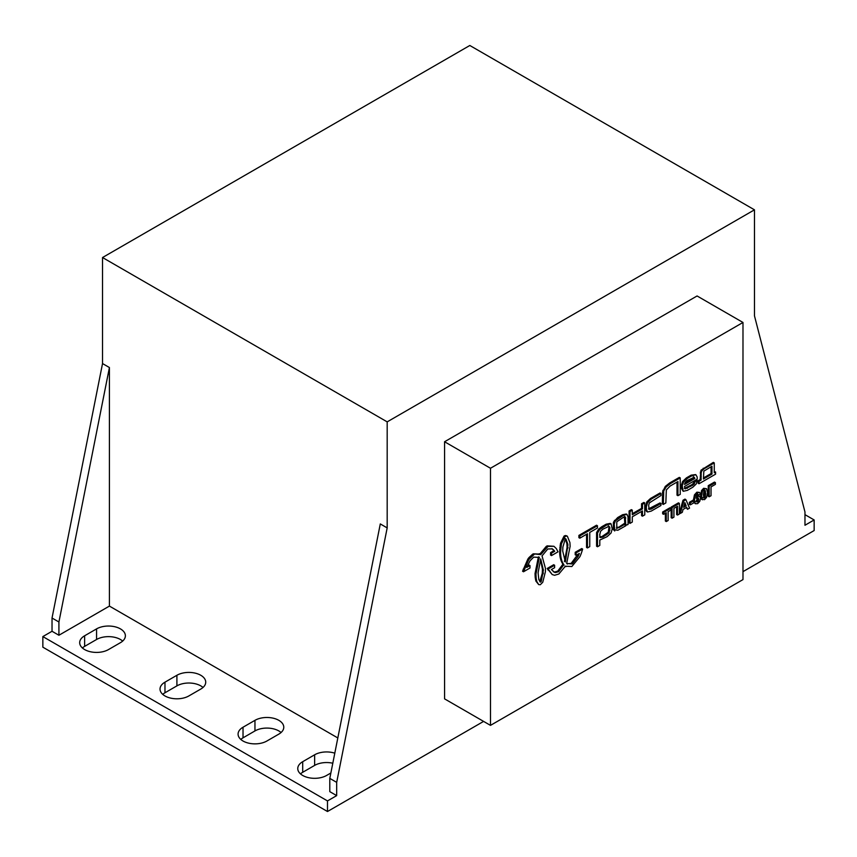 <?xml version="1.0" encoding="UTF-8"?>
<svg xmlns="http://www.w3.org/2000/svg" width="857" height="857" viewBox="0 0 857 857"><rect width="100%" height="100%" fill="white"/><g stroke="black" fill="none" stroke-linecap="round" stroke-linejoin="round"><path stroke-width="1.29" d="M469.818 45.485L754.471 209.826L387.182 421.869L102.529 257.529L469.818 45.485M804.969 514.65L814.15 519.953L804.969 525.255L804.969 511.993L754.471 315.847L754.471 209.826M330.866 772.993L326.581 775.467A16.883 9.748 180 0 1 308.177 777.578A16.883 9.748 180 0 1 297.765 768.579A16.883 9.748 180 0 1 302.703 761.691L314.637 754.792A16.883 9.748 180 0 1 334.798 753.174M332.805 763.233A16.883 9.748 -0 0 0 314.637 765.397L302.703 772.286A16.883 9.748 -0 0 0 300.475 773.882M200.784 689.06L188.851 695.948A16.883 9.748 180 0 1 170.447 698.059A16.883 9.748 180 0 1 160.023 689.06A16.883 9.748 180 0 1 164.972 682.172L176.906 675.273A16.883 9.748 180 0 1 195.31 673.163A16.883 9.748 180 0 1 205.723 682.172A16.883 9.748 180 0 1 200.784 689.06M203.013 687.464A16.883 9.748 -0 0 0 176.906 685.879L164.972 692.767A16.883 9.748 -0 0 0 162.744 694.363M278.836 734.117L266.891 741.016A16.883 9.748 180 0 1 248.498 743.126A16.883 9.748 180 0 1 238.075 734.117A16.883 9.748 180 0 1 243.024 727.229L254.958 720.341A16.883 9.748 180 0 1 273.351 718.22A16.883 9.748 180 0 1 283.774 727.229A16.883 9.748 180 0 1 278.836 734.117M281.064 732.531A16.883 9.748 -0 0 0 254.958 730.935L243.024 737.834A16.883 9.748 0 0 0 240.796 739.42M120.441 642.675L108.507 649.563A16.883 9.748 180 0 1 90.103 651.674A16.883 9.748 180 0 1 79.68 642.675A16.883 9.748 180 0 1 84.629 635.787L96.562 628.888A16.883 9.748 180 0 1 114.967 626.778A16.883 9.748 180 0 1 125.379 635.787A16.883 9.748 180 0 1 120.441 642.675M122.669 641.079A16.883 9.748 -0 0 0 96.562 639.493L84.629 646.382A16.883 9.748 0 0 0 82.401 647.978M336.683 782.366L387.182 527.901L380.294 523.927L329.795 778.381L336.683 782.366L336.683 795.617L329.795 791.643L329.795 778.381M109.417 367.535L58.919 622L52.031 618.026L102.529 363.561L109.417 367.535L109.417 606.092L337.819 737.952M109.417 606.092L58.919 635.251L52.031 631.277L42.85 636.58L327.492 800.92L327.492 811.515L483.594 721.401M336.683 795.617L327.492 800.92M52.031 618.026L52.031 631.277M58.919 622L58.919 635.251M102.529 363.561L102.529 257.529M327.492 811.515L42.85 647.174L42.85 636.58M742.987 571.64L814.15 530.547L814.15 519.953M387.182 421.869L387.182 527.901M490.483 725.376L444.569 698.862L444.569 441.751L490.483 468.254L490.483 725.376L742.987 579.589L742.987 322.468L490.483 468.254M444.569 441.751L697.073 295.965L742.987 322.468M672.081 518.206L671.16 517.682L671.16 507.076L678.465 502.855L679.387 503.391L672.081 507.612L672.081 518.206L673.934 517.135L673.934 508.319L677.533 506.241L677.533 515.068L679.387 513.996L679.387 503.391M671.16 507.076L672.081 507.612M676.612 506.766L676.612 514.532L677.533 515.068M709.178 496.792L708.257 496.267L708.257 485.662L714.47 482.073L715.391 482.598L709.178 486.198L709.178 496.792L711.031 495.721L711.031 486.905L715.391 484.376L715.391 482.598M708.257 485.662L709.178 486.198M696.795 501.902L696.398 500.595L697.609 498.088L698.476 498.056L698.509 501.013L696.795 501.902L697.694 501.923L696.773 501.388L697.587 500.477L698.509 501.013M695.873 501.366L696.773 501.388M697.587 500.477L697.909 498.838L698.83 499.374M697.909 498.838L697.566 497.531M698.68 495.067L700.383 493.868L699.516 492.4L697.78 492.732L695.359 495.41L694.427 500.156L695.316 503.723L697.609 503.659L699.73 501.441L700.555 498.356L699.773 496.31L697.877 496.428L696.248 498.271L696.73 495.582L697.673 494.457L698.68 495.067L697.437 493.825M696.527 496.214L697.877 496.428M696.966 495.903L699.773 496.31M693.784 502.095L695.316 503.723M693.527 500.67L693.506 499.62L694.427 500.156M693.506 499.62L694.438 494.885L695.359 495.41M694.438 494.885L696.859 492.197L697.78 492.732M696.859 492.197L699.516 492.4M703.822 471.146L711.963 466.251L711.963 474.092L703.426 479.02L703.822 471.146M711.053 466.786L711.053 473.567L703.436 477.96M711.053 473.567L711.963 474.092M714.267 462.909L713.345 462.373L700.972 470.214L700.137 479.609L698.08 480.798L698.08 483.219L698.991 483.744L715.574 474.167L715.574 472.014L714.267 472.775L714.267 462.909L704.133 468.758L701.894 470.75L701.197 472.71L701.047 480.145L698.991 481.323L698.991 483.744M715.574 472.014L714.267 471.714M698.08 480.798L698.991 481.323M700.137 479.609L701.047 480.145M632.295 516.792L642.482 510.911L642.482 516.182L644.775 514.864L644.775 502.973L642.482 504.291L642.482 508.887L632.295 514.768L632.295 510.172L630.013 511.5L630.013 523.391L632.295 522.063L632.295 516.792M632.295 510.172L631.384 509.647L629.092 510.965L629.092 522.856L630.013 523.391M629.092 510.965L630.013 511.5M644.775 502.973L643.853 502.438L641.561 503.766L641.561 508.362L632.295 513.707M641.561 508.362L642.482 508.887M641.561 503.766L642.482 504.291M641.561 511.447L641.561 515.657L642.482 516.182M564.977 538.346L566.906 543.649L567.077 547.505L564.431 561.442M567.902 545.106L565.352 561.967L562.717 551.094L562.888 547.002L565.299 538.86L565.909 538.882L567.827 544.174L567.902 545.106L566.991 544.581M567.077 547.505L567.987 548.03M577.918 554.254L571.137 563.424L572.058 563.949L566.659 563.467L570.119 546.359L569.926 542.62L567.388 536.257L566.477 536.021L564.967 536.621L561.442 543.799L560.585 551.929C560.532 557.2 561.624 561.464 563.842 564.731L558.646 571.683L555.593 572.54A11.398 6.577 -60 0 1 554.683 572.39L551.383 569.573L554.608 567.709L554.608 565.256L548.116 568.994L552.187 574.554L554.565 575.283L558.86 574.008L565.352 566.231L565.963 566.638L565.052 566.113M571.137 563.424L567.002 563.735M567.452 564.035L566.659 563.467M571.512 563.21L572.058 563.949M571.844 566.52L579.932 556.654L581.046 553.986A27.917 16.122 120 0 0 581.999 551.147L582.642 549.08L581.721 548.544L575.208 552.304L575.208 554.758L576.129 555.293L579.353 553.429L578.218 556.204L572.422 563.735M575.208 552.304L576.129 552.84L576.129 555.293M582.642 549.08L576.129 552.84M571.865 566.509L565.352 566.231M554.608 565.256L553.686 564.72L547.205 568.47L552.187 574.554M547.205 568.47L548.116 568.994M566.509 535.754L564.056 536.096L560.521 543.263L559.664 551.394C559.621 556.664 560.703 560.939 562.931 564.195L557.725 571.148L554.672 572.015A11.398 6.577 -60 0 1 553.761 571.855L553.247 571.673M557.404 571.34L558.314 571.865M557.725 571.148L558.646 571.683M563.124 564.442L564.045 564.977M562.931 564.195L563.842 564.731M559.857 547.43L560.778 547.955M559.857 547.377L560.778 547.912M564.056 536.096L564.967 536.621M564.624 535.732L565.534 536.257L564.624 535.732M566.488 535.743L567.388 536.257L566.488 535.743M589.755 546.627L589.755 532.443L597.447 527.998L597.447 525.748L579.825 535.925L579.825 538.175L587.463 533.761L587.463 547.944L589.755 546.627M586.552 534.297L586.552 547.419L587.463 547.944M597.447 525.748L596.526 525.223L578.904 535.4L578.904 537.65L579.825 538.175M578.904 535.4L579.825 535.925M649.038 509.262L648.663 505.255L649.349 502.888L660.983 495.517L660.951 493.503L651.374 499.042L647.603 502.566L646.371 506.573L646.371 509.39L647.592 512.004L651.234 511.093L660.897 505.523L660.951 503.466L651.256 509.058L649.199 509.39M660.951 503.466L660.029 502.941L648.47 508.94M660.951 493.503L660.04 492.979L650.452 498.506L646.681 502.031L645.45 508.865L646.467 511.372L647.592 512.004M693.27 476.663L694.877 478.463L684.539 484.43L685.225 482.373L687.078 480.584L694.277 477.242M693.956 477.927L684.807 483.219M694.181 477.199L694.877 478.463M695.616 474.596L691.128 475.164L686.403 477.885L682.643 481.452L681.315 485.298L681.315 488.244L683.2 491.297L687.368 490.365L692.863 487.194L696.259 483.948L697.18 480.402L694.888 481.73L694.352 483.819L692.627 485.308L685.118 488.865M684.957 488.747L684.529 486.465L697.18 479.159L697.18 477.006L695.873 474.746L692.049 475.689L687.325 478.41L683.554 481.977L682.226 485.823L683.2 491.297M697.18 480.402L696.259 479.877L693.966 481.195L693.431 483.284L691.717 484.773L684.379 488.415M693.966 481.195L694.888 481.73M626.349 514.018L622.589 514.714L617.672 517.564L613.451 522.149L613.28 529.54L617.843 530.269L625.149 526.134L625.149 524.066L624.228 523.541L616.761 528.523L616.804 521.774L623.36 517.36L625.331 516.921M617.865 527.205L616.397 527.976M625.149 524.066L618.786 527.741M613.28 529.54L614.758 530.976L614.223 524.173L615.347 520.895L623.51 515.25L626.981 514.382L628.052 516.91L628.052 524.516L625.149 525.48M625.149 524.227L625.76 525.834M624.335 516.353L624.849 524.056M625.246 516.878L625.76 524.58M540.488 559.535L542.449 569.262L542.277 573.354L539.749 581.539L540.671 582.074L538.849 579.718L538.089 572.819L540.724 558.893L543.37 570.226L541.27 581.367L540.156 582.032M539.846 581.485L540.767 582.021M540.349 580.842L541.27 581.367M542.277 573.354L543.188 573.879L542.277 573.322M542.32 572.808L543.242 573.333M542.449 569.262L543.37 569.787M540.306 584.699L542.76 582.257L545.395 571.78L545.502 568.566L542.031 555.893L547.805 548.962L552.411 548.887L554.725 551.276L551.501 553.129L551.501 555.593L558.014 551.833L556.311 548.587L553.922 546.284L547.998 546.402L540.724 554.629L539.214 553.708M538.699 584.603L535.893 581.067L535.239 577.725L536.161 578.261L536.814 581.592L538.699 584.603L540.338 584.72M535.239 577.725L536.161 578.261M535.036 573.526L535.229 577.661L536.15 578.207L535.957 574.051L535.036 573.526L535.957 574.051L539.224 557.886L538.303 557.35L539.224 557.886M535.047 573.515L538.303 557.35M527.28 566.07L529.058 565.042L529.98 565.566L526.755 567.42L530.055 560.799L533.665 557.136L539.417 557.404L538.625 556.836M540.724 554.629L533.322 553.815L532.551 554.265L533.461 554.8L532.551 554.265L529.026 557.511L529.744 558.282L528.823 557.746L527.869 559.043L522.577 571.233L523.498 571.769L529.98 568.02L529.98 565.566M534.232 554.35L528.79 559.567L523.498 571.769M533.322 553.826L539.814 554.104L546.316 546.316L547.237 546.841L546.316 546.295L547.998 546.391M547.098 545.866L553.922 546.284M551.501 553.129L550.58 552.604L550.58 555.057L551.501 555.593M550.58 552.604L553.804 550.74L554.725 551.276M553.804 550.74L554.415 550.794M553.493 550.269L551.94 548.651M608.191 525.737L609.016 527.301L608.213 532.272L602 536.514L599.589 537.114M600.286 537.521L599.707 534.961L600.564 531.265L602.942 529.144L609.113 526.262L609.927 527.826L609.134 532.808L602.921 537.05L600.393 537.585M597.5 546.745L599.793 545.427L599.793 540.049L607.131 536.643L611.02 533.065L612.23 528.962L611.095 523.841L607.131 524.709L599.6 529.626L597.5 533.054L597.5 546.745L596.579 546.22L596.579 532.529L597.5 533.054M610.323 523.402L606.21 524.173L601.818 526.712L598.679 529.09L596.579 532.529M680.233 477.917L679.322 477.392L669.574 483.016L665.257 486.444L662.557 492.025L662.365 503.895L663.318 504.43L665.846 502.93L666.328 489.968L670.099 486.069L677.941 481.548L677.941 495.678L680.233 494.36L680.233 477.917L670.495 483.541L666.168 486.969L663.747 490.89L663.286 504.419M677.019 482.073L677.019 495.153L677.941 495.678M662.375 503.552L663.297 504.087M663.297 503.809L662.375 503.273L663.275 503.82M662.386 503.252L663.297 503.777M662.461 503.198L663.372 503.734M662.472 502.995L663.393 503.53M703.961 491.082L705.097 490.418L705.675 493.589L705.097 497.403L703.961 498.067L703.393 494.907L703.961 491.082M703.051 497.531L704.529 497.971M703.618 497.446L704.186 496.878L705.097 497.403M704.186 496.878L704.572 495.807L705.493 496.342M704.572 495.807L704.593 490.59L705.504 491.115M704.593 490.59L704.175 489.893M701.454 499.181L700.63 495.41L701.529 490.579L703.618 488.297L706.618 488.726L704.529 488.833L702.451 491.115L701.551 495.946L702.504 499.792L701.454 499.181L704.529 499.652L706.607 497.371L707.518 492.529L706.618 488.726M703.618 488.297L704.529 488.833M700.63 495.41L701.551 495.946M701.529 490.579L702.451 491.115M690.324 504.848L689.403 504.323L689.403 502.288L690.324 502.813L690.324 504.848L693.784 502.855L693.784 500.82L690.324 502.813M689.403 502.288L692.863 500.284L693.784 500.82M683.972 506.091L685.225 505.362L684.593 503.766M685.225 505.362L686.146 505.898L683.64 507.344L684.882 502.695L686.146 505.898M687.539 509.283L689.553 508.126L685.879 499.642L683.918 500.777L680.34 513.439L682.311 512.304L683.072 509.454L686.736 507.344L687.539 509.283L686.168 507.665M683.918 500.777L682.997 500.242L679.43 512.914L680.34 513.439M682.997 500.242L684.957 499.106L685.879 499.642M662.643 511.993L669.938 507.783L670.86 508.308L663.564 512.529L662.643 511.993L662.643 513.793L663.564 514.318L666.285 512.743L666.285 521.559L665.364 521.024L665.364 513.279M663.564 512.529L663.564 514.318M666.285 521.559L668.139 520.488L668.139 511.672L670.86 510.108L670.86 508.308M302.703 772.286L302.703 761.691M314.637 765.397L314.637 754.792M164.972 692.767L164.972 682.172M176.906 685.879L176.906 675.273M243.024 737.834L243.024 727.229M254.958 730.935L254.958 720.341M84.629 646.382L84.629 635.787M96.562 639.493L96.562 628.888M700.972 470.214L701.894 470.75M703.211 468.222L704.133 468.758M700.265 478.377L701.187 478.913M700.319 475.956L701.24 476.492M700.298 473.567L701.219 474.092M700.276 472.175L701.197 472.71M567.077 547.055L567.987 547.591M566.948 544.099L567.87 544.624M566.906 543.649L567.827 544.174M577.307 555.668L578.218 556.204M547.816 569.809L548.737 570.344M553.761 571.855L554.683 572.39M554.672 572.015L555.593 572.54M559.664 551.394L560.585 551.929M559.664 551.34L560.585 551.876M559.717 549.391L560.639 549.926M560.135 545.245L561.056 545.78M560.521 543.263L561.442 543.799M565.556 535.496L566.477 536.021M650.345 508.533L651.256 509.058M645.45 508.865L646.371 509.39M645.45 506.048L646.371 506.573M646.681 502.031L647.603 502.566M650.452 498.506L651.374 499.042M682.643 481.452L683.554 481.977M686.403 477.885L687.325 478.41M691.128 475.164L692.049 475.689M686.382 487.847L687.303 488.383M691.717 484.773L692.627 485.308M693.431 483.284L694.352 483.819M693.966 481.752L694.888 482.287M681.315 488.244L682.226 488.779M681.315 485.298L682.226 485.823M613.301 523.638L614.223 524.173M613.451 522.149L614.373 522.674M614.426 520.37L615.347 520.895M617.672 517.564L618.583 518.089M622.589 514.714L623.51 515.25M624.914 523.563L625.824 524.098M624.849 517.457L625.76 517.982M540.006 581.335L540.928 581.871M542.363 572.283L543.274 572.819M542.449 569.701L543.37 570.226M535.893 581.067L536.814 581.592M535.518 579.514L536.428 580.05M535.089 575.861L536.011 576.397M535.036 573.965L535.957 574.501M523.188 569.187L524.109 569.712M527.869 559.043L528.79 559.567M529.026 557.511L529.937 558.036M553.643 550.483L554.565 551.019M552.679 549.283L553.59 549.808M608.213 532.272L609.134 532.808M609.016 529.755L609.927 530.279M609.016 527.301L609.927 527.826M602 536.514L602.921 537.05M605.642 534.414L606.552 534.95M598.679 529.09L599.6 529.626M601.818 526.712L602.728 527.248M606.21 524.173L607.131 524.709M665.257 486.444L666.168 486.969M669.574 483.016L670.495 483.541M662.515 502.148L663.436 502.684M662.568 499.492L663.479 500.017M662.557 492.025L663.479 492.55M662.836 490.365L663.747 490.89M704.754 493.054L705.675 493.589"/></g></svg>
